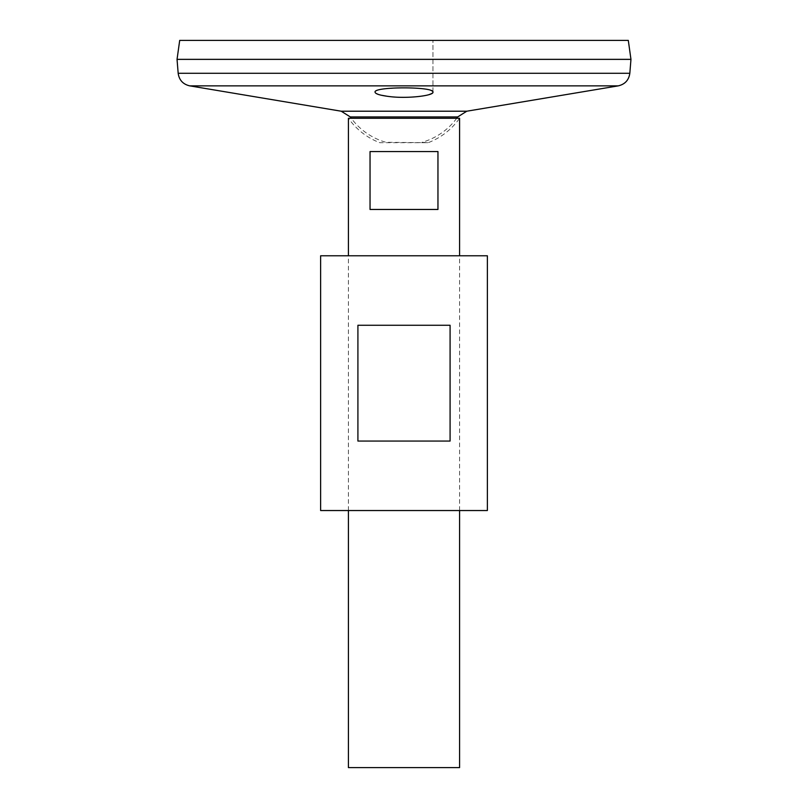 <?xml version="1.0" encoding="UTF-8"?>
<svg xmlns="http://www.w3.org/2000/svg" width="808" height="808" viewBox="0 0 808 808"><rect width="100%" height="100%" fill="white"/><g stroke="black" fill="none" stroke-linecap="round" stroke-linejoin="round"><path stroke-width="0.61" stroke-dasharray="4.04 3.03" d="M487.375 510.535L320.625 510.535M487.375 255.782L320.625 255.782M450.086 441.057L450.086 325.26L357.914 325.26L357.914 441.057L450.086 441.057M357.914 325.26L450.086 325.26L357.914 325.26M432.381 93.092L432.947 92.152C431.23 89.405 421.584 87.941 404 87.769L386.214 88.648C378.982 89.486 375.255 90.658 375.053 92.152L376.043 93.405M378.053 94.324L381.113 95.192M387.456 96.314C403.899 98.01 417.726 97.455 428.937 94.657M456.722 118.271A65.62 65.62 0 0 1 422.059 142.299L428.23 142.683A67.933 67.933 0 0 0 459.58 118.271L348.42 118.271A67.933 67.933 0 0 0 379.77 142.683L428.23 142.683L385.941 142.299A65.62 65.62 0 0 1 351.278 118.271M348.42 510.535L348.42 255.782M459.58 767.6L348.42 767.6M370.044 151.561L370.044 209.464L437.956 209.464L437.956 151.561L370.044 151.561M370.044 209.464L437.956 209.464L370.044 209.464M457.702 116.928L350.298 116.928M630.957 59.388L177.043 59.388M177.083 59.388L630.917 59.388L177.083 59.388M177.083 59.348L630.917 59.348L177.083 59.348M630.957 59.348L177.043 59.348M628.301 40.4L179.699 40.4M404 40.4L432.947 40.4L404 40.4M618.271 85.86L189.728 85.86M466.782 111.211L341.218 111.211M629.826 73.286L178.174 73.286M459.58 510.535L459.58 255.782M432.947 92.152L432.947 40.4L432.947 92.152"/><path stroke-width="1.21" d="M320.625 510.535L487.375 510.535L487.375 255.782L320.625 255.782L320.625 510.535M357.914 441.057L357.914 325.26L450.086 325.26L450.086 441.057L357.914 441.057M456.722 118.271A65.62 65.62 0 0 0 457.702 116.928L350.298 116.928L341.218 111.211L189.728 85.86C183.022 84.295 179.164 80.113 178.174 73.286L177.043 59.388L630.957 59.388L629.826 73.286C628.836 80.103 624.978 84.295 618.271 85.86L189.728 85.86M376.043 93.405L378.053 94.324M381.113 95.192L387.456 96.314M428.937 94.657L431.381 93.728M431.401 93.718L432.381 93.092M389.486 96.566C407.525 98.869 433.936 95.647 432.947 92.152C434.755 86.436 373.256 86.426 375.053 92.152C375.397 93.96 380.204 95.425 389.486 96.566M348.42 255.782L348.42 118.271L459.58 118.271L459.58 255.782M459.58 510.535L459.58 767.6L348.42 767.6L348.42 510.535M437.956 151.561L437.956 209.464L370.044 209.464L370.044 151.561L437.956 151.561M177.043 59.348L630.957 59.348L628.301 40.4L179.699 40.4L177.043 59.348M341.218 111.211L466.782 111.211L618.271 85.86M178.174 73.286L629.826 73.286M350.298 116.928A65.62 65.62 0 0 0 351.278 118.271M466.782 111.211L457.702 116.928"/></g></svg>
